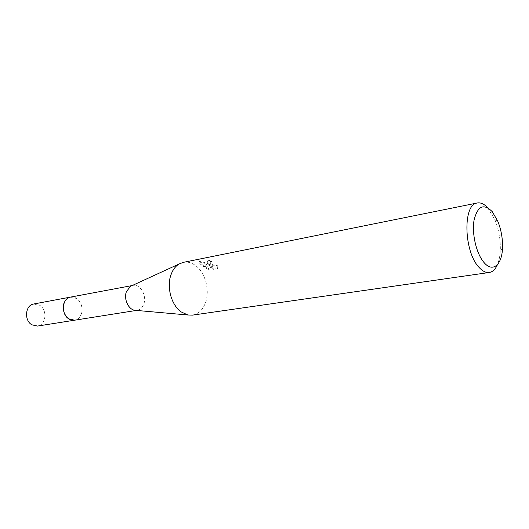 <?xml version="1.0" encoding="UTF-8"?>
<svg xmlns="http://www.w3.org/2000/svg" width="529" height="529" viewBox="0 0 529 529"><rect width="100%" height="100%" fill="white"/><g stroke="black" fill="none" stroke-linecap="round" stroke-linejoin="round"><path stroke-width="0.4" stroke-dasharray="2.65 1.98" d="M131.893 285.68L132.852 285.429C140.159 283.663 147.088 295.579 143.789 304.016C142.446 307.607 140.238 309.703 137.15 310.311L136.158 310.397M70.562 297.093C77.823 295.361 84.58 306.384 81.208 314.286C79.839 317.638 77.618 319.615 74.549 320.21C83.165 319.331 84.66 303.388 76.665 298.501L70.562 297.093M183.345 262.344C187.729 261.544 191.961 262.741 196.047 265.935C205.239 272.977 209.775 289.76 205.814 301.755C203.222 309.478 198.765 313.935 192.457 315.125M208.757 263.449L211.17 265.333L207.844 263.627L199.592 261.095C199.241 261.895 200.121 263.105 202.23 264.725L203.447 265.631L212.704 266.404L206.555 267.588L210.112 269.195L217.736 267.753L218.153 265.016C215.812 266.074 213.366 265.419 210.806 263.052L210.482 261.438L211.666 260.89L209.715 259.851L207.798 260.671L208.757 263.449M487.599 207.639L494.952 219.813C498.907 229.731 500.685 240.027 500.282 250.7C499.998 256.175 499.045 260.817 497.439 264.632M217.915 265.783L217.492 268.547L209.861 269.988L206.31 268.348L212.46 267.178L203.209 266.385C200.273 264.341 198.983 262.84 199.334 261.888L210.932 266.094C207.91 264.09 206.786 262.536 207.553 261.445L209.471 260.632L211.421 261.657L210.238 262.199C208.545 263.64 216.024 268.071 217.915 265.783L218.153 265.016M211.421 261.657L211.666 260.89M209.861 269.988L210.112 269.195M217.492 268.547L217.736 267.753M209.471 260.632L209.715 259.851M210.932 266.094L211.17 265.333M206.31 268.348L206.555 267.588M212.46 267.178L212.704 266.404M203.209 266.385L203.447 265.631M199.334 261.888L199.592 261.095M33.717 303.996L39.761 305.299C47.656 309.921 46.069 325.176 37.526 326.062M132.157 285.561L132.852 285.429M497.835 221.34L494.952 219.813M502.49 248.293L500.282 250.7M207.798 260.671L207.547 261.445M210.482 261.438L210.238 262.199M136.449 310.417L137.15 310.311"/><path stroke-width="0.79" d="M136.158 310.397L134.677 310.265C128.256 309.339 123.588 298.792 126.457 291.552L130.544 286.301L131.893 285.68M136.449 310.417L74.549 320.21L68.777 318.855C60.716 314.127 62.085 298.111 70.562 297.093L33.717 303.996C25.319 305.028 23.871 320.329 31.819 324.799L37.526 326.062L74.549 320.21C67.395 321.771 60.696 310.715 64.154 302.866C65.51 299.652 67.646 297.728 70.562 297.093L132.157 285.561M497.439 264.632C495.402 269.287 492.691 271.899 489.292 272.475L192.457 315.125L187.894 314.993L181.09 311.879C171.449 305.147 166.476 287.24 170.913 274.981C172.692 269.902 175.416 266.246 179.093 263.997L183.345 262.344L477.29 202.984C480.682 202.389 484.121 203.936 487.599 207.639M489.292 272.475C485.979 272.904 482.6 271.238 479.142 267.476C463.741 252.016 462.637 203.956 477.29 202.984M492.307 211.732L497.835 221.34C501.28 229.996 502.828 238.982 502.49 248.293C501.935 264.864 492.77 272.772 484.227 262.761C476.536 254.297 471.643 233.924 474.057 220.176C477.647 205.92 483.731 203.103 492.307 211.732M130.544 286.301L179.093 263.997M134.677 310.265L187.894 314.993"/></g></svg>
